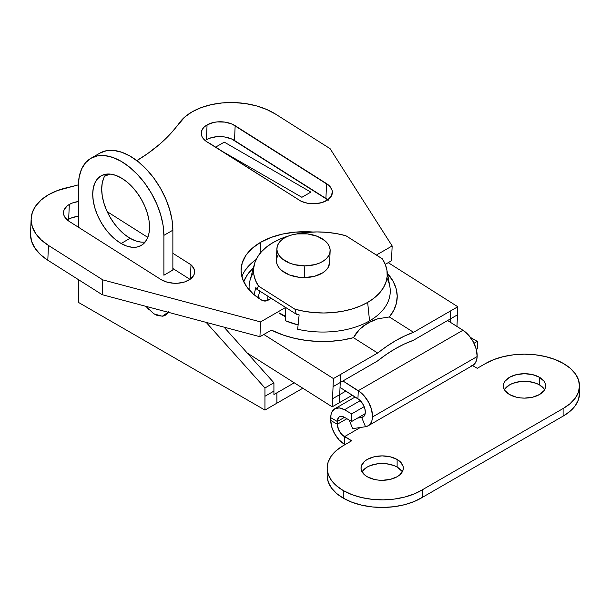 <?xml version="1.0" encoding="UTF-8"?>
<svg xmlns="http://www.w3.org/2000/svg" width="610" height="610" viewBox="0 0 610 610"><rect width="100%" height="100%" fill="white"/><g stroke="black" fill="none" stroke-linecap="round" stroke-linejoin="round"><path stroke-width="0.91" d="M106.033 174.178A40.176 23.195 -120 0 0 105.24 207.026A40.176 23.195 -120 0 0 130.098 238.304L121.131 243.489A40.176 23.195 60 0 1 94.885 208.079A40.176 23.195 60 0 1 101.039 175.886A40.176 23.195 60 0 1 121.131 177.876L115.587 175.306L110.257 174.102L105.347 174.292L101.039 175.886L97.508 178.821L94.885 182.977L93.269 188.193L92.72 194.277L93.269 200.995L94.885 208.079L97.508 215.269L101.039 222.276L105.347 228.841L110.257 234.713L115.587 239.654L121.131 243.489L126.674 246.059L132.004 247.263L136.915 247.073L141.215 245.479L144.753 242.544L147.376 238.388L148.993 233.165L149.541 227.08L148.993 220.37L147.376 213.279L144.753 206.096L141.215 199.081L136.915 192.516L132.004 186.652L126.674 181.711L121.131 177.876A40.176 23.195 60 0 1 147.376 213.279A40.176 23.195 60 0 1 141.215 245.479A40.176 23.195 60 0 1 121.131 243.489L130.098 238.304L135.641 240.874L140.971 242.086M276.909 403.179L276.909 392.817L273.921 394.548L273.921 391.094L264.954 396.271L264.954 410.088L302.812 388.227L276.909 403.179L276.909 392.817L294.256 382.805L273.921 394.548L273.921 382.79L273.921 391.094L264.954 396.271L264.954 410.088L78.347 302.346L78.347 279.586L78.347 302.346L264.954 410.088L276.909 403.179M90.89 158.31A60.474 34.915 60 0 0 78.37 185.989L78.347 227.179L78.347 185.981L79.186 176.831L81.626 168.978L85.575 162.718L90.89 158.31L97.371 155.908L104.767 155.611L112.789 157.433L121.131 161.299L129.472 167.071L137.494 174.513L144.89 183.343L151.371 193.225L156.686 203.778L160.636 214.598L163.068 225.265L163.892 235.368L163.892 275.217L163.892 235.368L172.866 230.191L172.866 270.039L163.892 275.217L172.866 270.039L172.866 230.191A60.474 34.915 -120 0 0 146.469 169.328A60.474 34.915 -120 0 0 99.865 153.125L106.346 150.731L113.734 150.434L121.756 152.256L130.098 156.122L138.447 161.886L146.469 169.328L153.857 178.158L160.338 188.04L165.661 198.601L169.611 209.413L172.043 220.08L172.866 230.191L163.892 235.368A60.474 34.915 60 0 0 137.494 174.513A60.474 34.915 60 0 0 90.89 158.31L99.865 153.125M310.864 192.112L224.282 142.13L215.643 147.117L224.282 142.13L310.864 192.112L301.889 197.297L222.398 151.402L301.889 197.297L310.864 192.112M224.061 327.158L273.921 382.79L264.954 387.975L264.954 396.271L264.954 387.975L206.18 322.393L264.954 387.975L273.921 382.79L224.061 327.158M103.852 177.792L102.236 183.015L101.695 189.1L102.236 195.818L103.852 202.901L106.483 210.092L110.013 217.099L114.322 223.664L119.232 229.535L124.562 234.476L130.098 238.304A40.176 23.195 -120 0 0 145.195 242.01M372.489 416.973A21.144 12.208 60 0 1 368.127 425.818A21.144 12.208 60 0 1 365.52 426.718L368.303 425.719L370.461 423.675L371.887 420.702L372.489 416.973L371.635 409.813L368.631 402.303L363.941 395.585L361.181 392.855L342.934 380.953L358.284 390.682L357.933 398.757A10.995 6.352 60 0 1 365.321 412.429L364.269 415.913L361.7 417.499L365.52 426.718L361.7 417.499L357.468 418.132L361.7 417.499L364.132 416.089L361.7 417.499A10.995 6.352 60 0 0 363.049 417.034A10.995 6.352 60 0 0 365.321 412.429L364.871 408.708L363.316 404.804L359.442 399.886L340.029 387.411L357.933 398.757L358.284 390.682A21.144 12.208 60 0 1 372.489 416.973L477.157 356.545L372.489 416.973M368.127 425.818L472.796 365.39A21.144 12.208 -120 0 0 477.157 356.545L476.555 360.274L475.129 363.247L472.963 365.291L470.188 366.29M462.952 330.254L358.284 390.682L462.952 330.254L468.61 335.157L473.299 341.875L476.296 349.385L477.157 356.545A21.144 12.208 -120 0 0 462.952 330.254L447.595 320.524L462.952 330.254M349.133 420.008L352.71 428.639L365.52 426.718L352.71 428.639L349.133 420.008M277.946 255.323L276.673 258.35L276.421 261.499L277.184 264.648L278.945 267.676L281.629 270.459L289.331 274.896L299.113 277.283L304.329 277.58L304.832 265.876L304.329 277.58A26.642 16.112 2.5 0 0 329.636 262.597L330.14 250.885A26.642 16.112 -177.5 0 1 304.832 265.876A26.642 16.112 -177.5 0 1 276.909 248.575A26.642 16.112 -177.5 0 1 302.217 233.592A26.642 16.112 -177.5 0 1 330.14 250.885M285.457 316.232A56.501 34.175 -177.5 0 1 279.693 313.021A56.501 34.175 2.5 0 0 285.457 316.232M296.986 314.394L299.129 314.905L297.665 329.263A70.623 42.715 2.5 0 0 369.553 320.868A70.623 42.715 2.5 0 0 389.843 286.57L386.877 269.917A66.902 40.466 -177.5 0 1 367.655 302.408L369.553 320.868L367.655 302.408L360.213 306.083L351.917 309.034L342.942 311.199L333.479 312.526L323.742 312.991L313.921 312.579L304.245 311.306L294.92 309.194L258.548 286.143L255.498 280.409L253.844 274.5L253.623 268.552L254.843 262.689L257.481 257.031L261.469 251.709L266.73 246.837L273.15 242.513L280.585 238.838L288.881 235.879M382.241 258.777L345.878 235.727A66.902 40.466 -177.5 0 0 296.513 233.981L307.318 232.395L317.063 231.93L326.876 232.334L336.552 233.615L345.878 235.727L382.249 258.77A66.902 40.466 -177.5 0 1 386.877 269.917M382.249 258.77L385.306 264.504L386.961 270.413L387.175 276.361L385.955 282.232L383.324 287.882L379.329 293.204L374.067 298.084L367.655 302.408A66.902 40.466 -177.5 0 1 294.92 309.194L296.3 314.226L298.427 314.745M276.909 248.575L276.399 260.287A26.642 16.112 2.5 0 0 304.329 277.58L314.402 276.33L322.751 272.807L325.854 270.36L328.088 267.561L329.636 262.521M256.063 287.92L256.558 288.782M255.796 287.661L254.05 294.668L255.834 287.501L256.802 289.193L296.292 314.203L256.825 289.193L258.548 286.143A66.902 40.466 -177.5 0 1 254.393 264.168A66.902 40.466 -177.5 0 1 288.614 235.963M254.393 264.168L249.993 280.508A70.623 42.715 2.5 0 0 249.223 289.948A70.623 42.715 -177.5 0 1 253.6 272.403M386.954 278.183A70.623 42.715 -177.5 0 1 369.553 320.868A70.623 42.715 -177.5 0 1 297.665 329.263L299.121 314.996M258.068 297.779L259.753 291.046L258.068 297.779M294.92 309.186L258.556 286.143L257.435 288.042M256.825 289.193L257.329 288.233M267.729 300.417L267.912 296.216L267.729 300.417M258.465 296.185A62.594 37.858 2.5 0 0 259.524 298.778L258.465 296.185M285.831 307.577L285.259 320.654L298.107 324.924A62.594 37.858 2.5 0 1 285.259 320.654L285.831 307.577M304.832 265.876L294.554 264.664L289.834 263.185L282.14 258.747L279.456 255.964L277.695 252.944L276.932 249.795L277.184 246.646L278.45 243.611L280.684 240.813L283.795 238.365L287.661 236.344L292.137 234.842L297.055 233.912L307.432 233.889L317.215 236.276L324.909 240.714L327.593 243.497L329.354 246.524L330.117 249.673L329.865 252.822L328.599 255.849L326.365 258.648L323.254 261.103L319.388 263.116L314.912 264.618L304.832 265.876M145.76 306.296L153.857 313.807L162.268 316.262L168.108 312.251M146.202 306.418L148.901 309.659M153.75 313.738L157.54 315.629L162.931 316.163L165.196 315.324L167.056 313.776L168.436 311.588M253.455 267.668A77.813 47.061 2.5 0 0 243.695 281.667L247.614 274.37L253.455 267.668M285.434 316.666A57.096 34.534 -177.5 0 1 279.273 313.265A57.096 34.534 -177.5 0 0 285.434 316.666M172.866 269.422L173.621 268.979L172.866 269.422M377.323 361.097A128.146 70.287 -57.6 0 1 413.206 340.38L457.462 314.829L456.959 326.464L457.813 306.754L388.219 262.651L457.813 306.754L457.462 314.829L450.287 318.977L450.637 310.894L457.813 306.754L413.557 332.305L389.348 316.964L377.872 318.778L372.641 320.608L363.392 325.961L359.473 329.423L353.464 337.681L377.674 353.022A128.146 70.287 -57.6 0 1 413.557 332.305L450.637 310.894L450.149 322.149L450.287 318.977L413.206 340.38L404.346 344.025L395.349 348.722L386.313 354.433L377.323 361.097L340.243 382.508L339.717 394.624L332.534 398.765L333.06 386.656L340.243 382.508L339.366 402.699L332.191 406.839L333.411 378.574L377.674 353.022L353.464 337.681L342.271 340.044L330.529 341.31L318.527 341.463L306.548 340.479L294.874 338.397L283.787 335.264L271.389 330.101A77.813 47.061 2.5 0 0 353.464 337.681L356.148 333.327L359.473 329.423L367.815 323.003L377.872 318.778L389.348 316.964L413.557 332.305L404.697 335.95L395.699 340.647L386.664 346.358L377.674 353.022L340.594 374.433L340.243 382.508L377.323 361.097M263.817 334.471L333.411 378.574L263.817 334.471M387.51 273.478L393.259 281.599L396.157 288.743L397.217 296.033L396.408 303.277L393.77 310.307L389.348 316.964A77.813 47.061 2.5 0 0 387.51 273.478M247.202 352.984L332.191 406.839L332.534 398.765L345.832 391.094L339.717 394.624L339.366 402.699L352.336 395.211L332.191 406.839L247.202 352.984M340.243 382.508L333.06 386.656L333.411 378.574L340.594 374.433L340.243 382.508M327.822 199.813A19.878 12.025 2.5 0 0 325.915 198.418L326.556 183.618A19.878 12.025 -177.5 0 1 332.358 192.592A19.878 12.025 -177.5 0 1 321.401 202.726A19.878 12.025 -177.5 0 1 301.043 201.239L209.642 143.32A19.878 12.025 -177.5 0 1 201.247 132.942A19.878 12.025 -177.5 0 1 207.064 124.905A19.878 12.025 -177.5 0 1 235.155 125.691L234.514 140.498A19.878 12.025 2.5 0 0 206.424 139.713L207.064 124.905L213.508 122.48L217.236 121.901L224.991 122.114L232.151 124.112L328.904 185.394L331.855 189.542L332.351 191.769L331.299 196.138L327.684 199.897L322.004 202.55L315.027 203.732L307.707 203.275L301.043 201.239L206.409 141.497L203.87 139.316L202.139 136.869L201.308 134.284L201.414 131.668L202.444 129.16L204.358 126.872L207.064 124.905L206.424 139.713L209.436 138.302L216.596 136.701L224.35 136.922L231.503 138.912L328.264 200.202M69.319 204.434A19.878 12.025 -177.5 0 1 78.347 201.552L72.681 202.894L69.319 204.434L68.671 219.242L69.319 204.434L66.841 206.188L63.875 210.442L63.486 212.783L63.867 215.139L64.995 217.427L69.296 221.445A19.878 12.025 -177.5 0 1 63.493 212.471A19.878 12.025 -177.5 0 1 69.319 204.434M78.347 216.283A19.878 12.025 2.5 0 0 68.671 219.242L72.041 217.701L78.347 216.283M260.653 242.284A66.818 40.412 -177.5 0 1 312.983 232.013L295.522 232.113L282.743 234.026L270.962 237.465L260.653 242.284L260.18 253.211L260.653 242.284L252.212 248.293L245.99 255.247L242.223 262.879L241.072 270.878L242.566 278.93L246.661 286.715L253.188 293.928L261.888 300.272A66.818 40.412 -177.5 0 1 241.087 269.3A66.818 40.412 -177.5 0 1 260.653 242.284M30.5 234.408L31.628 241.43L34.991 248.247L40.451 254.591L47.809 260.226L48.449 245.426A59.208 35.807 -177.5 0 1 31.163 218.685A59.208 35.807 -177.5 0 1 48.495 194.75L41.137 199.973L35.662 206.02L32.284 212.646L31.14 219.608L32.269 226.63L35.632 233.439L41.091 239.791L48.449 245.426L102.816 279.883L260.577 321.912L285.625 307.448L260.577 321.912L259.929 336.712L271.389 330.101L259.929 336.712L102.175 294.683L259.929 336.712L260.577 321.912L102.816 279.883L102.175 294.683L47.809 260.226L102.175 294.683L102.816 279.883L48.449 245.426L47.809 260.226A59.208 35.807 2.5 0 1 30.523 233.493L31.163 218.685M179.393 122.877A59.208 35.807 -177.5 0 1 192.036 111.882L184.815 116.983L170.564 133.704L160.033 143.922L147.879 153.438L136.831 160.621A211.456 127.894 -177.5 0 0 179.393 122.877M271.29 298.359L266.44 300.898L261.888 300.272A4.232 2.554 -177.5 0 0 267.782 300.387L271.29 298.359M376.378 255.056L392.154 245.944L330.094 148.665L275.72 114.207L266.761 109.503L256.535 105.904L245.433 103.563L233.889 102.549L222.345 102.915L211.243 104.645L201.01 107.673L192.036 111.882A59.208 35.807 -177.5 0 1 275.72 114.207L330.094 148.665L392.154 245.944L391.513 260.752L385.245 264.366L391.513 260.752L392.154 245.944L376.378 255.056M110.006 174.071L104.653 176.229A211.456 127.894 -177.5 0 0 110.006 174.071M78.377 184.845L57.264 190.625L48.495 194.75A59.208 35.807 -177.5 0 1 67.252 187.621A211.456 127.894 -177.5 0 0 78.377 184.845M107.185 211.662L147.795 237.397L107.185 211.662M172.866 253.287L190.991 264.778L194.033 268.903L194.453 273.349L193.644 275.499L190.129 279.296L184.51 282.003L177.571 283.246L173.888 283.253L166.751 282.049L160.697 279.372L69.296 221.445L160.697 279.372A19.878 12.025 -177.5 0 0 182.108 282.636A19.878 12.025 -177.5 0 0 194.613 272.121A19.878 12.025 -177.5 0 0 190.991 264.778L172.866 253.287M245.35 270.055L251.572 263.093L256.116 259.547A66.818 40.412 2.5 0 0 241.895 276.749M67.397 220.058L68.671 219.242A19.878 12.025 2.5 0 0 67.397 220.058M172.866 268.499L190.023 279.372L172.866 268.499M205.143 140.529L206.424 139.713A19.878 12.025 2.5 0 0 205.143 140.529M190.373 279.121L190.991 264.778L190.373 279.121M234.514 140.498L325.915 198.418L326.556 183.618L235.155 125.691L234.514 140.498M504.981 388.837L509.571 384.879L512.774 383.362L520.391 381.532L528.649 381.532L536.266 383.362L539.469 384.879L539.469 377.277A21.144 12.208 180 0 1 545.668 385.916A21.144 12.208 180 0 1 532.614 397.194A21.144 12.208 180 0 1 509.571 394.548L504.981 390.583L503.784 388.296L503.372 385.916L503.784 383.53L504.981 381.242L509.571 377.277L516.426 374.631L524.516 373.701L532.614 374.631L539.469 377.277L544.059 381.242L545.256 383.53L545.668 385.916L545.256 388.296L544.059 390.583L539.469 394.548L532.614 397.194L524.516 398.124L520.391 397.888L516.426 397.194L509.571 394.548A21.144 12.208 180 0 1 503.372 385.916A21.144 12.208 180 0 1 516.426 374.631A21.144 12.208 180 0 1 539.469 377.277L539.469 384.879A21.144 12.208 0 0 0 504.424 389.714M362.637 471.019L367.22 467.062L370.43 465.544L378.048 463.714L386.298 463.714L393.923 465.544L397.125 467.062L397.125 459.46A21.144 12.208 180 0 1 403.324 468.091A21.144 12.208 180 0 1 390.27 479.376A21.144 12.208 180 0 1 367.22 476.73L364.589 474.877L361.433 470.478L361.029 468.091L361.433 465.712L364.589 461.312L367.22 459.46L374.082 456.814L382.173 455.883L390.27 456.814L397.125 459.46L399.756 461.312L402.913 465.712L403.324 468.091L402.913 470.478L399.756 474.877L397.125 476.73L390.27 479.376L382.173 480.306L378.048 480.07L374.082 479.376L367.22 476.73A21.144 12.208 180 0 1 361.029 468.091A21.144 12.208 180 0 1 374.082 456.814A21.144 12.208 180 0 1 397.125 459.46L397.125 467.062A21.144 12.208 0 0 0 362.081 471.896M343.27 490.554A55.022 31.766 180 0 1 327.158 468.091A55.022 31.766 180 0 1 342.675 445.979L351.65 440.801L342.675 445.979L336.018 450.805L331.108 456.28L328.111 462.197L327.158 468.343L328.279 474.473L331.428 480.36L336.484 485.796L343.27 490.554L343.27 498.156L343.27 490.554L351.825 494.588L361.608 497.554L372.222 499.338L383.233 499.857L394.205 499.094L404.689 497.081L414.266 493.902L422.547 489.678L422.547 497.272L563.099 416.127A54.984 31.743 0 0 0 579.5 393.511L579.5 385.916A54.984 31.743 180 0 1 563.099 408.532L563.099 416.127L563.099 408.532L422.547 489.678A55.022 31.766 180 0 1 343.27 490.554M327.158 468.091L327.158 475.693A55.022 31.766 0 0 0 343.27 498.156A55.022 31.766 0 0 0 422.547 497.272L422.547 489.678L563.099 408.532L570.03 403.728L575.192 398.231L578.394 392.253L579.5 386.038L578.471 379.809L575.352 373.823L570.266 368.303L563.396 363.469L555.024 359.503L545.462 356.56L535.092 354.761L524.31 354.174L513.536 354.814L503.189 356.659L493.665 359.641L485.346 363.644A54.984 31.743 180 0 1 545.363 356.537A54.984 31.743 180 0 1 579.5 385.916M477.272 368.303L485.346 363.644L477.272 368.303L472.514 365.558L477.272 368.303M344.498 444.271L339.229 440.024L334.768 434L331.787 427.13L330.742 420.442L337.315 424.24L338.527 429.547L341.752 434.457L351.65 440.801L344.498 436.668L344.498 444.271A19.451 11.232 60 0 1 330.742 420.442L330.742 417.682L337.315 421.479L337.315 424.24L346.892 418.719L337.315 424.24L330.742 420.442L331.001 414.731L331.787 412.207L334.768 408.776L339.229 407.907L344.498 409.737L351.673 413.885L351.673 421.479L344.498 417.332L337.315 421.479L337.315 424.24A10.149 5.864 60 0 0 344.498 436.668L344.498 444.271M327.158 475.937L328.279 482.068L331.428 487.962L336.484 493.391L343.27 498.156L351.825 502.19L361.608 505.156L372.222 506.933L383.233 507.451L394.205 506.689L404.689 504.676L414.266 501.496L422.547 497.272L563.099 416.127L570.03 411.323L575.192 405.825L578.394 399.855L579.5 393.633M544.616 389.714A21.144 12.208 0 0 0 539.469 384.879L544.059 388.837M402.272 471.896A21.144 12.208 0 0 0 397.125 467.062L401.708 471.019M360.411 427.488L344.498 436.668L360.411 427.488M477.272 341.371L477.272 348.966L476.326 349.507L477.272 348.966L477.272 341.371L474 343.255L477.272 341.371L470.47 337.437L477.272 341.371M337.315 421.479L330.742 417.682A19.451 11.232 60 0 1 334.768 408.776A19.451 11.232 60 0 1 344.498 409.737L360.251 400.64L344.498 409.737L351.673 413.885L364.185 406.656L351.673 413.885L351.673 421.479L344.498 417.332L341.752 416.378L339.419 416.836L338.527 417.575L337.315 421.479A10.149 5.864 60 0 1 339.419 416.836A10.149 5.864 60 0 1 344.498 417.332L337.315 421.479M365.176 413.679L351.673 421.479L365.176 413.679M355.157 397.003L334.768 408.776"/></g></svg>
